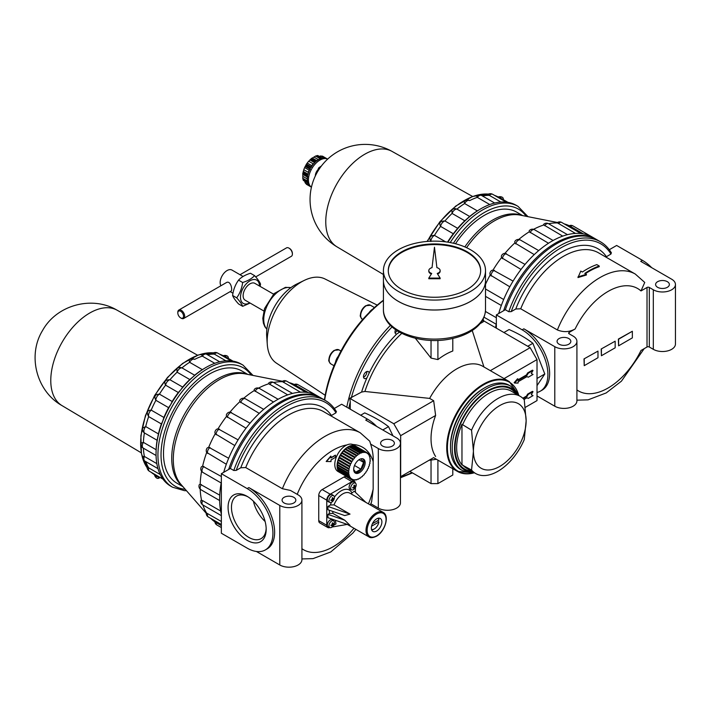 <?xml version="1.0" encoding="UTF-8"?>
<svg xmlns="http://www.w3.org/2000/svg" width="711" height="711" viewBox="0 0 711 711"><rect width="100%" height="100%" fill="white"/><g stroke="black" fill="none" stroke-linecap="round" stroke-linejoin="round"><path stroke-width="1.07" d="M537.018 395.965L554.784 406.212A12.967 7.483 0 0 0 568.907 407.838A12.967 7.483 0 0 0 576.914 400.924L576.914 341.387A12.967 7.483 0 0 0 573.11 336.09L569.102 333.779A1.618 0.933 0 0 1 568.631 333.112A1.618 0.933 0 0 1 569.102 332.455L575.128 328.971C569.511 332.117 563.592 332.446 557.38 329.957L520.719 308.787A70.487 40.696 -60 0 1 598.618 252.885L635.287 274.055A70.487 40.696 -60 0 0 557.38 329.957M533.543 229.333A79.401 45.842 -60 0 1 543.871 224.969L543.613 224.418A4.053 4.053 0 0 1 548.545 223.725L567.494 234.666M548.59 223.743A79.401 45.842 -60 0 1 557.602 222.952L557.148 222.747A4.053 4.053 0 0 1 561.672 222.427L580.896 233.519M564.205 223.885A79.401 45.842 -60 0 1 569.538 225.867L570.462 226.418A4.053 2.337 -60 0 1 572.95 225.902A4.053 4.053 0 0 0 569.244 225.725M485.515 284.302A79.401 45.842 -60 0 1 490.19 274.97L489.906 273.744A4.053 4.053 0 0 1 491.834 270.402L493.043 270.038A79.401 45.842 -60 0 1 501.495 257.666L501.362 256.138A4.053 4.053 0 0 1 504.534 253.365L504.979 253.329A79.401 45.842 -60 0 1 514.826 242.94L514.782 241.589A4.053 4.053 0 0 1 519.697 239.678L518.719 239.483A79.401 45.842 -60 0 1 529.277 231.786L529.18 230.817A4.053 4.053 0 0 1 534.468 229.715L553.114 240.487M575.466 233.412L557.602 222.952M562.712 236.114L543.871 224.969M548.501 243.251L529.277 231.786M534.237 254.6L514.826 242.94M521.021 269.442L501.495 257.666M504.979 253.329L525.038 264.421M509.796 286.8L490.19 274.97M493.043 270.038L513.084 281.094M503.672 299.5L485.515 289.022M501.326 305.49L485.515 296.363M430.875 241.544C428.795 237.607 429.986 235.545 434.439 235.377A69.029 39.852 -60 0 1 440.571 226.4C438.714 222.774 440.162 220.97 444.935 220.979A69.029 39.852 -60 0 1 452.08 213.433L451.885 209.905A4.861 4.861 0 0 1 455.707 208.714L456.942 209.123A69.029 39.852 -60 0 1 464.612 203.533L464.052 201.017A4.861 4.861 0 0 1 469.553 200.573A4.861 2.808 -60 0 1 469.642 200.626A69.029 39.852 -60 0 1 477.312 197.365L476.388 195.667A4.861 4.861 0 0 1 481.569 195.463L494.678 203.035M482.493 195.996A69.029 39.852 -60 0 1 489.319 195.347L488.03 194.281A4.861 4.861 0 0 1 492.759 194.352L506.196 202.111M496.082 196.272A69.029 39.852 -60 0 1 499.442 197.462A69.029 39.852 -60 0 1 499.815 197.631A4.861 2.808 -60 0 1 502.375 197.32A4.861 2.808 -60 0 1 503.379 199.693M586.406 274.33L584.798 273.406A71.296 41.167 -60 0 1 599.24 266.012L596.831 264.616A71.296 41.167 120 0 0 582.398 272.02L580.789 271.087L577.981 277.566L586.406 274.997L586.406 274.33L577.981 276.89M599.24 266.012L599.24 266.687A70.487 40.696 -60 0 0 585.331 273.708M584.229 359.046L584.229 365.667L597.978 357.722L597.978 351.11L583.998 358.913L597.978 351.11M583.998 358.913L584.229 365.667M632.355 331.264L618.374 339.067L618.606 345.822L632.355 337.876L632.355 331.264L618.606 339.2L618.606 345.822M523.847 328.82A36.457 21.046 60 0 1 547.666 360.948A36.457 21.046 60 0 1 542.075 390.161L540.351 391.148A36.457 21.046 -120 0 0 545.941 361.935A36.457 21.046 -120 0 0 522.123 329.806L523.847 328.82L554.784 346.675A12.967 7.483 0 0 0 568.907 348.301A12.967 7.483 0 0 0 576.914 341.387M537.018 392.472A36.457 21.046 -120 0 0 540.351 391.148M651.694 267.674A36.457 21.046 -120 0 0 642.433 260.35L616.65 245.464L609.291 249.712M635.287 274.055L644.744 282.436L640.993 290.95L647.019 287.466A1.618 0.933 0 0 1 649.312 287.466L653.32 289.786A12.967 7.483 0 0 0 667.451 291.412A12.967 7.483 0 0 0 675.45 284.498A12.967 7.483 0 0 0 671.655 279.201L640.718 261.337L642.433 260.35M576.914 389.939A59.146 34.146 -60 0 0 640.993 350.487L647.019 347.012A1.618 0.933 0 0 1 649.312 347.012L653.32 349.323A12.967 7.483 0 0 0 667.451 350.95A12.967 7.483 0 0 0 675.45 344.035L675.45 284.498M601.186 348.994L601.417 355.74L615.166 347.803L615.166 341.191L601.186 348.994L615.166 341.191M601.417 349.128L601.417 355.74M522.123 329.806L496.349 314.92L505.334 309.729L508.774 311.72L511.209 311.631L515.768 309.001L520.719 308.787M605.852 257.062L610.962 254.04L611.096 252.636M496.349 314.92L496.349 328.153M505.334 309.729A81.018 46.775 -60 0 1 597.009 239.794L600.448 241.784A81.018 46.775 -60 0 0 508.774 311.72M496.171 324.225L483.995 317.195M495.594 327.718A81.018 46.775 -60 0 1 496.349 323.318M498.695 313.569A81.018 46.775 -60 0 1 502.304 302.886A81.018 46.775 -60 0 1 511.405 283.929A81.018 46.775 -60 0 1 523.269 266.563A81.018 46.775 -60 0 1 537.089 251.978A81.018 46.775 -60 0 1 551.914 241.162A81.018 46.775 -60 0 1 566.747 234.861A81.018 46.775 -60 0 1 580.558 233.492A81.018 46.775 -60 0 1 592.423 237.154L595.862 239.136A81.018 46.775 -60 0 0 503.628 310.716M496.349 317.746L485.426 311.445M538.689 250.583L520.168 239.891A4.053 2.337 -60 0 0 515.671 243.882M583.358 233.866L570.462 226.418M507.992 202.359L499.815 197.631M500.9 202.04L489.319 195.347A4.861 2.808 -60 0 1 492.759 194.352M489.755 204.546L477.312 197.365A4.861 2.808 -60 0 1 481.569 195.463M447.539 242.113A69.029 39.852 -60 0 1 453.289 233.741L457.653 228.32A69.029 39.852 -60 0 1 464.798 220.774L469.66 216.464A69.029 39.852 -60 0 1 477.33 210.874L464.612 203.533A4.861 2.808 -60 0 1 469.553 200.573L469.642 200.626M477.33 210.874L480.876 208.75A70.487 40.696 -60 0 1 493.781 203.266A70.487 40.696 -60 0 1 505.797 202.075A70.487 40.696 -60 0 1 516.124 205.257L518.008 206.35A70.487 40.696 -60 0 0 450.232 242.575M469.66 216.464L456.942 209.123A4.861 2.808 -60 0 0 452.08 213.433L464.798 220.774M457.653 228.32L444.935 220.979A4.861 2.808 -60 0 0 440.571 226.4L453.289 233.741M445.637 241.847L434.439 235.377A4.861 2.808 -60 0 0 430.884 241.207M447.912 242.167A70.487 40.696 -60 0 1 455.955 230.844A70.487 40.696 -60 0 1 467.98 218.161A70.487 40.696 -60 0 1 480.876 208.75L480.876 208.75M455.511 243.749A64.817 37.425 -60 0 1 516.719 212.154L522.736 215.629M559.077 344.195A6.888 3.973 0 0 0 566.587 345.057A6.888 3.973 0 0 0 570.835 341.387A6.888 3.973 0 0 0 563.947 337.405A6.888 3.973 0 0 0 557.06 341.387A6.888 3.973 0 0 0 559.077 344.195M657.613 287.306A6.888 3.973 0 0 0 665.123 288.168A6.888 3.973 0 0 0 669.371 284.498A6.888 3.973 0 0 0 662.483 280.516A6.888 3.973 0 0 0 655.604 284.498A6.888 3.973 0 0 0 657.613 287.306M307.383 180.941L302.744 178.265L302.833 176.355A14.584 8.416 120 0 1 302.833 174.408L302.744 173.768L302.833 174.408L302.744 173.768L303.57 173.848L302.744 173.768M308.032 174.177L303.233 171.404L303.775 172.844A16.202 9.359 -60 0 0 303.57 173.848L307.579 176.159A16.202 9.359 120 0 0 307.579 182.123L303.57 179.803L302.744 178.265L303.268 180.274M303.793 169.742L308.272 172.329A14.584 8.416 -60 0 1 309.116 170.151L304.637 167.565A14.584 8.416 120 0 0 303.793 169.742L302.726 173.697M304.637 167.565L306.539 163.903L306.921 165.219A16.202 9.359 -60 0 0 306.361 166.187L305.179 166.392L310.005 169.182M311.329 166.889L306.494 164.099L307.241 163.041A14.584 8.416 120 0 1 308.707 161.228L311.596 158.322M306.921 165.219L310.929 167.538A16.202 9.359 120 0 1 315.4 161.975L311.391 159.664L309.872 159.904L314.671 162.677M311.676 158.304L312.156 158.98L311.676 158.304L312.271 158.064A14.584 8.416 120 0 1 313.96 157.087L315.568 156.056L317.319 156.002A16.202 9.359 -60 0 1 318.084 155.798L317.373 155.576M317.568 155.505L315.568 156.056L320.208 158.731M318.981 156.269L322.412 156.118L327.647 159.131A16.202 9.359 -60 0 0 311.791 168.676A16.202 9.359 -60 0 0 311.445 187.18M308.716 184.887L305.179 182.843L306.637 184.416A16.202 9.359 -60 0 1 306.361 184.247L310.369 186.558A16.202 9.359 120 0 1 307.783 182.887L303.233 180.07M305.179 182.843L304.637 181.118M307.303 178.621A14.584 8.416 -60 0 1 307.321 176.995L307.792 176.684M309.116 170.151L310.227 169.298M311.542 167.014L311.729 165.636L307.241 163.041M311.729 165.636A14.584 8.416 -60 0 1 313.195 163.814L313.764 163.663M321.443 165.947L318.679 167.903L314.173 178.594M318.679 167.903L319.63 168.454M315.355 175.208A6.479 3.742 -60 0 1 317.541 170.169M322.838 156.349A16.202 9.359 -60 0 0 322.554 156.198L326.562 158.509A16.202 9.359 120 0 0 322.092 158.109L318.084 155.798M317.319 156.002L321.328 158.313A16.202 9.359 120 0 0 316.164 161.299L312.156 158.98A16.202 9.359 -60 0 0 311.391 159.664M306.361 166.187L310.369 168.507A16.202 9.359 120 0 0 307.783 175.155L303.775 172.844M366.787 371.533A3.982 2.302 -60 0 1 364.005 376.946A3.982 2.302 -60 0 1 363.525 377.177M348.861 408.39A99.656 57.538 -60 0 1 350.256 401.946L349.759 398.32L361.588 392.063A86.129 49.726 -60 0 1 366.965 377.799A3.982 2.302 -60 0 1 366.298 378.27A3.982 2.302 -60 0 1 364.308 378.465A3.982 2.302 -60 0 1 364.308 373.87A3.982 2.302 -60 0 1 368.289 371.569A3.982 2.302 -60 0 1 369.107 373.142A86.129 49.726 -60 0 1 396.738 334.019L399.475 332.197M366.965 377.799L369.107 373.142M260.128 286.4L260.519 284.098C259.746 281.983 257.764 279.156 254.565 275.628L250.459 273.255C245.268 274.855 241.296 277.148 238.549 280.134C235.35 284.56 233.368 289.679 232.595 295.474C233.377 297.607 235.359 300.433 238.549 303.944L242.655 306.317L250.112 303.064M461.972 464.852L471.553 470.06L473.428 451.201L471.553 430.173L461.972 424.316L461.972 464.852A44.775 25.854 -60 0 1 461.972 424.316M415.348 338.258L431.035 358.086L437.905 359.597A61.244 35.363 -60 0 1 452.8 350.994L452.8 338.445M431.035 340.4L431.035 358.086M433.666 457.617L400.666 476.663L400.666 435.656L393.796 423.747L349.759 398.32M482.582 320.057A99.656 57.538 -60 0 1 483.302 321.79L483.818 320.919L483.089 319.141M490.332 370.653L530.148 347.67L483.818 320.919M483.302 321.79L480.023 323.683M471.953 329.664L483.978 367.054M504.081 378.59L537.018 359.579L530.148 347.67M325.185 395.289L276.428 363.134A48.615 28.067 -60 0 1 267.292 344.497L266.705 336.321A39.7 22.921 -60 0 1 296.931 283.965L304.308 280.383A48.615 28.067 -60 0 1 325.016 278.979L377.239 305.126M267.292 344.497A48.615 28.067 -60 0 1 304.308 280.383M324.42 399.955A98.847 57.067 -60 0 1 383.425 300.202M324.669 400.097A101.273 58.471 -60 0 1 383.425 300.486M369.062 312.68A8.105 4.675 -60 0 1 372.6 309.223L372.688 309.169M369.889 311.862A8.914 5.146 -60 0 1 372.6 309.249M397.138 330.793A3.982 2.302 -60 0 1 395.52 332.321A3.982 2.302 -60 0 1 395.032 332.552M335.494 362.29A8.105 4.675 -60 0 1 338.24 356.371M335.743 361.73A8.914 5.146 -60 0 1 337.814 357.26M462.301 470.478L460.577 469.482A48.615 28.067 -60 0 1 450.516 447.228L450.516 445.904A46.988 27.134 -60 0 1 483.738 388.357L484.884 387.691A48.615 28.067 -60 0 1 509.192 385.282L510.916 386.277A48.615 28.067 -60 0 0 462.301 414.344A48.615 28.067 -60 0 0 462.301 470.478L470.531 472.859L474.335 472.744M450.516 447.228A48.615 28.067 -60 0 1 484.884 387.691M462.541 464.861A44.562 25.729 -60 0 0 466.62 468.291L475.623 473.49A44.562 25.729 -60 0 0 524.256 439.629L526.14 420.77L524.256 399.742A44.562 25.729 -60 0 0 520.185 396.311A44.562 25.729 -60 0 0 471.553 430.173M263.808 310.974L245.135 300.193A9.723 5.617 -60 0 1 245.135 288.968A9.723 5.617 -60 0 1 254.858 283.351L273.531 294.132M220.925 285.742A9.785 5.652 -60 0 1 223.005 274.437A9.785 5.652 -60 0 1 231.973 270.064L243.064 276.472M181.252 318.235L180.674 317.897L181.252 318.235A4.861 2.808 -120 0 0 183.678 318.475L231.048 291.119C232.808 290.444 230.737 279.743 226.187 282.702L178.816 310.049A4.861 2.808 -120 0 0 177.812 312.28L177.812 312.938A4.053 2.337 -120 0 0 180.674 317.897A4.053 2.337 -120 0 0 183.536 316.244A4.053 2.337 -120 0 0 180.674 311.285A4.053 2.337 -120 0 0 177.812 312.938M255.684 276.899L291.386 256.289A4.861 2.808 -120 0 0 292.39 254.067A4.861 2.808 -120 0 0 288.95 248.112A4.861 2.808 -120 0 0 286.524 247.872L240.025 274.713M292.39 254.067L292.39 253.4A4.053 2.337 -120 0 0 289.528 248.441L288.95 248.112M524.043 399.484L527.055 397.751L528.202 398.409L533.01 395.627L531.295 394.641L533.01 391.663L532.441 391.334L527.624 394.107L526.478 396.089L522.798 398.222M533.01 391.663L528.202 394.436L527.624 394.107M528.202 394.436L527.055 396.427L526.478 396.089M527.055 396.427L523.234 398.631M527.055 397.751L527.624 398.08M533.01 370.493L528.202 373.275L527.055 375.257L518.115 380.412L518.115 379.096L514.675 383.06L518.115 383.06L518.115 381.736L527.055 376.581L528.202 377.239L533.01 374.457L531.295 373.471L533.01 370.493L532.441 370.164L527.624 372.937L526.478 374.928L518.115 379.754M528.202 373.275L527.624 372.937M527.055 375.257L526.478 374.928M518.115 379.096L517.546 378.759L514.106 382.731L514.675 383.06M527.055 376.581L527.624 376.91M525.305 407.359L537.018 400.595L537.018 359.579M361.588 392.063L364.903 391.468L429.657 398.409A51.85 29.942 -60 0 1 482.742 366.272L509.325 381.62A51.85 29.942 -60 0 0 457.466 411.553A51.85 29.942 -60 0 0 457.466 471.429L474.486 472.833M473.428 451.201A37.265 21.517 -60 0 1 499.78 405.554A37.265 21.517 -60 0 1 526.14 420.77A37.265 21.517 -60 0 1 499.78 466.416A37.265 21.517 -60 0 1 473.428 451.201M475.623 473.49A44.562 25.729 -60 0 1 471.553 470.06M429.657 398.409L433.666 400.728L393.796 423.747M396.738 334.019A3.982 2.302 -60 0 1 395.823 333.841A3.982 2.302 -60 0 1 395.565 329.726M350.256 401.946L350.256 409.189M433.666 400.728L435.621 415.473A51.85 29.942 120 0 0 435.621 456.489M409.838 471.375L431.035 483.613L437.905 483.613L452.8 475.01L452.8 468.736M437.905 460.133L437.905 483.613M431.035 460.044L431.035 483.613M437.905 340.4L437.905 359.597M435.621 415.473L400.666 435.656M183.678 318.475A4.861 2.808 -120 0 0 183.678 312.858A4.861 2.808 -120 0 0 178.816 310.049M254.565 275.628C251.792 278.623 247.828 280.916 242.655 282.498L238.549 280.134M242.655 282.498C241.891 288.302 239.9 293.421 236.701 297.847L232.595 295.474M236.701 297.847C239.891 301.357 241.882 304.184 242.655 306.317M249.783 302.877A13.447 7.768 -60 0 1 240.487 297.18A13.447 7.768 -60 0 1 249.925 280.827A13.447 7.768 -60 0 1 259.506 286.035M388.295 270.935A46.179 26.663 180 0 1 417.064 246.566A46.179 26.663 180 0 1 467.127 252.405A46.179 26.663 180 0 1 480.654 270.935M440.145 270.598A5.67 3.271 0 0 0 436.901 267.638L434.474 247.215L432.039 267.638A5.67 3.271 0 0 0 428.804 270.598A5.67 3.271 0 0 0 431.71 273.459L428.804 278.081L440.145 278.081L437.229 273.459A5.67 3.271 0 0 0 440.145 270.598L440.145 271.264A5.67 3.271 180 0 1 437.567 274.002M428.804 278.081L428.804 278.748L440.145 278.748L440.145 278.081M428.804 270.598L428.804 271.264A5.67 3.271 0 0 0 431.373 274.002M485.515 309.632C485.178 318.261 480.387 325.451 471.126 331.219C465.172 334.863 458.168 337.458 450.116 339.014C419.339 345.475 382.749 331.033 383.425 309.632A51.041 29.471 180 0 0 434.474 339.103A51.041 29.471 180 0 0 485.515 309.632L485.515 280.552A51.041 29.471 180 0 1 485.515 280.552A51.041 29.471 180 0 1 434.474 310.023A51.041 29.471 180 0 1 383.425 280.552A51.041 29.471 180 0 1 383.425 280.534L383.425 270.598A51.041 29.471 180 0 1 414.94 243.375A51.041 29.471 180 0 1 470.566 249.765A51.041 29.471 180 0 1 485.515 270.598A51.041 29.471 180 0 1 434.474 300.069A51.041 29.471 180 0 1 383.425 270.598M470.558 301.366A51.014 29.453 180 0 1 398.391 301.366M485.515 270.598L485.515 280.525A51.041 29.471 180 0 1 434.474 309.996A51.041 29.471 180 0 1 383.425 280.525L383.425 309.632M467.127 251.747A46.179 26.663 180 0 1 480.654 270.598A46.179 26.663 180 0 1 434.474 297.26A46.179 26.663 180 0 1 388.286 270.598A46.179 26.663 180 0 1 416.797 245.97A46.179 26.663 180 0 1 467.127 251.747M202.653 500.642A4.053 2.337 -60 0 0 202.848 504.961A4.053 4.053 0 0 1 200.982 500.34L202.653 500.642L220.659 511.031M207.701 513.618A4.053 2.337 -60 0 0 208.287 516.977A4.053 4.053 0 0 1 206.297 512.898L221.352 521.501M210.811 518.443A79.401 45.842 -60 0 0 215.202 522.07L221.352 525.607M258.555 388.099A79.401 45.842 -60 0 1 268.874 383.736L268.616 383.185A4.053 4.053 0 0 1 273.557 382.491L292.497 393.432M273.593 382.509A79.401 45.842 -60 0 1 282.605 381.718L282.151 381.514A4.053 4.053 0 0 1 286.684 381.194L305.899 392.285M289.208 382.651A79.401 45.842 -60 0 1 294.55 384.633L295.465 385.184A4.053 2.337 -60 0 1 297.953 384.669A4.053 4.053 0 0 0 294.256 384.491M206.697 513.191A79.401 45.842 -60 0 1 202.884 504.988M201.577 500.286A79.401 45.842 -60 0 1 200.2 489.168M201.346 489.915A4.053 2.337 -60 0 1 200.991 489.763A4.053 4.053 0 0 1 199.302 484.644L200.191 484.244A79.401 45.842 -60 0 1 201.577 471.277L202.235 471.997A4.053 4.053 0 0 1 201.426 466.789L202.626 466.149A79.401 45.842 -60 0 1 206.697 452.436L206.51 452.027A4.053 4.053 0 0 1 207.319 447.894M207.328 447.894L208.714 447.237A79.401 45.842 -60 0 1 215.202 433.737L214.909 432.51A4.053 4.053 0 0 1 216.837 429.168L218.046 428.804A79.401 45.842 -60 0 1 226.498 416.433L226.365 414.904A4.053 4.053 0 0 1 229.537 412.131L229.991 412.096A79.401 45.842 -60 0 1 239.829 401.706L239.785 400.355A4.053 4.053 0 0 1 244.7 398.444L243.722 398.249A79.401 45.842 -60 0 1 254.28 390.552L254.183 389.584A4.053 4.053 0 0 1 259.471 388.482L278.125 399.253M300.477 392.179L282.605 381.718M287.715 394.881L268.874 383.736M273.504 402.017L254.28 390.552M259.248 413.367L239.829 401.706M246.033 428.209L226.498 416.433M229.991 412.096L250.041 423.187M234.799 445.566L215.202 433.737M218.046 428.804L238.087 439.86M226.329 464.256L206.697 452.436M208.714 447.237L228.675 458.266M202.626 466.149L221.352 476.512M200.191 484.244L219.735 495.149M156.838 463.634L144.395 456.453A4.861 2.808 -60 0 0 144.875 461.083A4.861 4.861 0 0 1 142.467 456.498L144.395 456.453A69.029 39.852 -60 0 1 143.391 448.188A4.861 2.808 -60 0 1 143.293 448.134A4.861 2.808 -60 0 1 143.391 442.366A69.029 39.852 -60 0 1 144.395 432.928L143.426 432.066A4.861 4.861 0 0 1 142.547 428.164L145.702 426.564A69.029 39.852 -60 0 1 148.661 416.602C146.27 412.478 147.106 410.318 151.176 410.114A69.029 39.852 -60 0 1 155.887 400.311C153.798 396.374 154.989 394.312 159.442 394.143A69.029 39.852 -60 0 1 165.583 385.166C163.717 381.54 165.165 379.736 169.938 379.745A69.029 39.852 -60 0 1 177.083 372.2L176.897 368.671A4.861 4.861 0 0 1 180.718 367.48L181.945 367.889A69.029 39.852 -60 0 1 189.615 362.299L189.064 359.775A4.861 4.861 0 0 1 194.565 359.339A4.861 2.808 -60 0 1 194.654 359.393L194.565 359.339A4.861 2.808 -60 0 0 189.615 362.299L202.333 369.64L205.879 367.516A70.487 40.696 -60 0 1 218.784 362.032A70.487 40.696 -60 0 1 230.808 360.841A70.487 40.696 -60 0 1 241.127 364.023L243.02 365.116A70.487 40.696 -60 0 0 172.533 405.812A70.487 40.696 -60 0 0 172.533 487.204L184.416 490.652L186.46 490.697M194.654 359.384A69.029 39.852 -60 0 1 202.315 356.131L201.391 354.434A4.861 4.861 0 0 1 206.572 354.229L219.681 361.792M207.496 354.762A69.029 39.852 -60 0 1 214.331 354.114L213.033 353.047A4.861 4.861 0 0 1 217.77 353.118L231.199 360.877M221.094 355.038A69.029 39.852 -60 0 1 224.445 356.229A69.029 39.852 -60 0 1 224.818 356.398A4.861 2.808 -60 0 1 227.378 356.087A4.861 2.808 -60 0 1 228.382 358.46M154.536 474.824A4.861 4.861 0 0 0 156.891 478.174A4.861 2.808 -60 0 0 159.442 477.863L155.887 475.801A69.029 39.852 -60 0 1 155.549 475.561A69.029 39.852 -60 0 1 152.838 473.25M160.242 474.539L148.661 467.856A4.861 2.808 -60 0 0 149.514 471.331A4.861 4.861 0 0 1 147.088 467.269L148.661 467.856A69.029 39.852 -60 0 1 145.799 461.626M143.391 448.179L156.065 455.493L143.293 448.134A4.861 4.861 0 0 1 140.929 443.14L143.391 442.366L156.109 449.708A69.029 39.852 -60 0 1 157.113 440.269L158.42 433.906L145.702 426.564A4.861 2.808 -60 0 0 144.395 432.928L157.113 440.269M172.533 487.204L170.64 486.111A70.487 40.696 -60 0 1 162.721 478.77A70.487 40.696 -60 0 1 157.735 467.758A70.487 40.696 -60 0 1 156.038 453.84L156.109 449.708M156.038 453.84A70.487 40.696 -60 0 1 157.735 437.967A70.487 40.696 -60 0 1 162.721 421.214L163.894 417.455L151.176 410.114A4.861 2.808 -60 0 0 148.661 416.602L161.379 423.943L162.721 421.214A70.487 40.696 -60 0 1 170.64 404.719L172.16 401.493L159.442 394.143A4.861 2.808 -60 0 0 155.887 400.311L168.605 407.652L170.64 404.719A70.487 40.696 -60 0 1 180.958 389.61L182.656 387.086L169.938 379.745A4.861 2.808 -60 0 0 165.583 385.166L178.301 392.508L180.958 389.61A70.487 40.696 -60 0 1 192.983 376.928L194.663 375.23L181.945 367.889A4.861 2.808 -60 0 0 177.083 372.2L189.801 379.541L192.983 376.928A70.487 40.696 -60 0 1 205.879 367.516M334.046 504.881L330.402 504.997L327.913 506.436L327.913 509.743L344.719 515.573L350.025 514.106L334.046 504.881A14.176 8.185 -60 0 1 349.892 493.167L383.122 512.347A14.176 8.185 -60 0 0 368.947 520.532A14.176 8.185 -60 0 0 368.947 536.903C370.413 538.103 372.92 537.88 376.439 536.245C384.935 531.775 389.877 515.697 383.122 512.347M327.913 506.436L350.025 514.106M365.907 502.41L354.265 491.221L350.923 493.754M329.886 502.437L328.304 501.744A4.053 2.337 -60 0 1 328.18 496.998A4.053 2.337 -60 0 1 332.348 494.74L333.743 495.754A3.866 2.231 -60 0 1 334.286 498.535A3.866 2.231 -60 0 1 332.561 501.522A3.866 2.231 -60 0 1 331.69 502.188A3.866 2.231 -60 0 1 329.886 502.437A3.866 2.231 -60 0 1 329.006 500.011A3.866 2.231 -60 0 1 330.962 496.411A3.866 2.231 -60 0 1 333.743 495.754M352.069 479.418L352.949 479.925A1.218 0.702 120 0 0 352.7 479.347A1.218 0.702 120 0 0 351.927 479.525A15.393 8.888 -60 0 1 351.723 479.41L337.974 471.473A15.393 8.888 -60 0 1 335.876 458.328A15.393 8.888 -60 0 1 346.932 444.935A15.393 8.888 -60 0 1 352.789 444.526A59.146 34.146 -60 0 1 373.168 461.643L373.168 489.044A59.146 34.146 -60 0 1 368.431 503.868M352.789 444.526A15.393 8.888 -60 0 1 353.367 444.81L367.116 452.747A15.393 8.888 -60 0 1 367.311 452.871A1.218 0.702 120 0 0 367.543 453.627A1.218 0.702 120 0 0 368.174 453.556A15.393 8.888 -60 0 1 368.494 453.902A1.218 0.702 120 0 0 368.689 454.853A1.218 0.702 120 0 0 369.169 454.853A15.393 8.888 -60 0 1 369.4 455.298A1.218 0.702 120 0 0 369.524 456.444A1.218 0.702 120 0 0 369.862 456.498A15.393 8.888 -60 0 1 370.004 457.031A1.218 0.702 120 0 0 370.04 458.364A1.218 0.702 120 0 0 370.235 458.426A15.393 8.888 -60 0 1 370.289 459.03A1.218 0.702 120 0 0 370.218 460.55A1.218 0.702 120 0 0 370.289 460.586A15.393 8.888 -60 0 1 370.235 461.252A1.218 0.702 120 0 0 370.004 462.914A15.393 8.888 -60 0 1 369.862 463.616A1.218 0.702 120 0 0 369.4 465.341A15.393 8.888 -60 0 1 369.169 466.06A1.218 0.702 120 0 0 368.494 467.785A15.393 8.888 -60 0 1 368.174 468.496A1.218 0.702 120 0 0 367.311 470.184A15.393 8.888 -60 0 1 366.92 470.869A1.218 0.702 120 0 0 365.889 472.46A15.393 8.888 -60 0 1 365.436 473.091A1.218 0.702 120 0 0 364.272 474.53A15.393 8.888 -60 0 1 363.765 475.099A1.218 0.702 120 0 0 362.503 476.352A15.393 8.888 -60 0 1 361.97 476.832A1.218 0.702 120 0 0 360.646 477.863A15.393 8.888 -60 0 1 360.095 478.236A1.218 0.702 120 0 0 360.033 478.192A1.218 0.702 120 0 0 358.753 479.018A15.393 8.888 -60 0 1 358.193 479.276A1.218 0.702 120 0 0 358.051 479.134A1.218 0.702 120 0 0 356.869 479.774A15.393 8.888 -60 0 1 356.335 479.916A1.218 0.702 120 0 0 356.131 479.649A1.218 0.702 120 0 0 355.073 480.112A15.393 8.888 -60 0 1 354.567 480.138A1.218 0.702 120 0 0 354.327 479.721A1.218 0.702 120 0 0 353.411 480.032A15.393 8.888 -60 0 1 352.949 479.925M327.771 527.518L319.754 522.887A4.861 2.808 -60 0 1 318.741 520.656L318.741 495.523A4.861 2.808 -60 0 1 322.181 489.568L343.955 477.001A4.861 2.808 -60 0 1 346.381 476.761L354.407 481.391A4.861 2.808 120 0 0 351.972 481.631L330.206 494.198A4.861 2.808 120 0 0 326.767 500.153L326.767 525.287A4.861 2.808 120 0 0 327.771 527.518A4.861 2.808 120 0 0 329.726 527.509M335.592 455.298L331.006 457.946L330.775 456.16L326.189 461.448L331.006 461.581L331.006 459.928L335.592 457.28L335.361 455.164L331.006 457.68M247.135 540.342A26.938 15.553 -120 0 0 266.181 529.34A26.938 15.553 -120 0 0 247.135 496.349A26.938 15.553 -120 0 0 228.08 507.343A26.938 15.553 -120 0 0 247.135 540.342M247.135 548.11A36.457 21.046 -120 0 0 265.363 549.914A36.457 21.046 -120 0 0 270.953 520.701A36.457 21.046 -120 0 0 247.135 488.573L221.352 473.686L221.352 533.232L247.135 548.11M376.697 426.44A36.457 21.046 -120 0 0 367.445 419.117L341.662 404.23L334.303 408.478M370.813 503.752L378.323 508.089A12.967 7.483 0 0 0 392.454 509.716A12.967 7.483 0 0 0 400.453 502.801L400.453 443.264A12.967 7.483 0 0 0 396.658 437.967L365.721 420.103L367.445 419.117M336.107 411.402L335.965 412.807L330.855 415.828M247.135 488.573L248.85 487.586L279.787 505.441A12.967 7.483 0 0 0 293.919 507.067A12.967 7.483 0 0 0 301.917 500.153A12.967 7.483 0 0 0 298.122 494.856L290.426 490.421L282.391 488.724L245.722 467.554L240.771 467.767L236.212 470.398L233.786 470.486L230.346 468.496A81.018 46.775 -60 0 1 322.012 398.56L325.451 400.551A81.018 46.775 -60 0 0 233.786 470.486M284.08 502.961A6.888 3.973 0 0 0 291.59 503.823A6.888 3.973 0 0 0 295.838 500.153A6.888 3.973 0 0 0 288.95 496.171A6.888 3.973 0 0 0 282.071 500.153A6.888 3.973 0 0 0 284.08 502.961M221.352 473.686L230.346 468.496M248.85 487.586A36.457 21.046 60 0 1 272.668 519.714A36.457 21.046 60 0 1 267.078 548.928L265.363 549.914M370.307 504.952L371.631 501.753L373.168 489.044M377.941 518.301A6.479 3.742 -60 0 1 378.821 520.043L372.386 523.758M378.821 520.043L378.83 519.377A7.288 4.213 -60 0 0 378.465 518.195M371.533 526.229L378.821 522.025A6.479 3.742 -60 0 1 374.315 528.931A6.479 3.742 -60 0 1 371.506 529.437M377.683 520.701L378.821 522.025M332.188 526.984L347.297 524.407L368.947 536.903M335.361 520.265L335.983 523.936L333.628 525.296M332.979 513.431L329.513 513.449L327.913 514.373L344.719 520.203L332.979 513.431A14.176 8.185 -60 0 1 332.784 511.431M344.719 520.203L350.025 525.349L327.913 517.679L327.913 514.373M376.608 531.046A7.457 4.302 -60 0 1 372.884 531.41A7.457 4.302 -60 0 1 372.884 522.807A7.457 4.302 -60 0 1 380.332 518.506A7.457 4.302 -60 0 1 381.478 524.478A7.457 4.302 -60 0 1 376.608 531.046M374.315 528.931L373.746 529.26A7.288 4.213 -60 0 1 371.675 529.953M373.168 461.643C373.471 456.204 372.626 450.356 370.635 444.108L378.323 448.552A12.967 7.483 0 0 0 392.454 450.179A12.967 7.483 0 0 0 400.453 443.264M355.411 492.323L355.411 487.568M214.758 363.312L202.315 356.131A4.861 2.808 -60 0 1 206.572 354.229M225.911 360.806L214.331 354.114A4.861 2.808 -60 0 1 217.77 353.118M233.004 361.126L224.818 356.398M221.183 482.991L202.653 472.3A4.053 2.337 -60 0 1 203.861 466.416M263.692 409.349L245.171 398.658A4.053 2.337 -60 0 0 240.674 402.648M308.361 392.632L295.465 385.184M223.698 472.335A81.018 46.775 -60 0 1 227.307 461.652A81.018 46.775 -60 0 1 236.416 442.695A81.018 46.775 -60 0 1 248.281 425.329A81.018 46.775 -60 0 1 262.092 410.745A81.018 46.775 -60 0 1 276.926 399.929A81.018 46.775 -60 0 1 291.75 393.618A81.018 46.775 -60 0 1 305.57 392.25A81.018 46.775 -60 0 1 317.435 395.92L320.874 397.902A81.018 46.775 -60 0 0 228.64 469.482M331.006 456.293L326.42 461.581M221.352 514.249A81.018 46.775 -60 0 1 219.637 499.158A81.018 46.775 -60 0 1 221.352 482.085M247.997 496.873A24.538 14.167 -120 0 0 236.559 496.109A24.538 14.167 -120 0 0 232.79 515.777A24.538 14.167 -120 0 0 248.823 537.4A24.538 14.167 -120 0 0 261.097 538.618A24.538 14.167 -120 0 0 266.163 528.326M253.409 501.202A24.538 14.167 -120 0 0 265.114 521.474M354.522 465.492L360.921 469.189L355.633 472.237L353.696 469.482M359.002 459.733L363.57 462.363L360.921 469.189M361.064 458.799L363.57 462.363M346.737 447.681A15.393 8.888 120 0 0 345.413 448.721A1.218 0.702 120 0 0 346.737 447.681L358.193 454.302A15.393 8.888 -60 0 1 358.753 453.929A1.218 0.702 120 0 0 358.815 453.974A1.218 0.702 120 0 0 360.095 453.147A15.393 8.888 -60 0 1 360.646 452.889A1.218 0.702 120 0 0 360.797 453.031A1.218 0.702 120 0 0 361.97 452.392A15.393 8.888 -60 0 1 362.503 452.249A1.218 0.702 120 0 0 362.717 452.516A1.218 0.702 120 0 0 363.765 452.045A15.393 8.888 -60 0 1 364.272 452.027A1.218 0.702 120 0 0 364.512 452.445A1.218 0.702 120 0 0 365.436 452.134A15.393 8.888 -60 0 1 365.889 452.24A1.218 0.702 120 0 0 366.138 452.818A1.218 0.702 120 0 0 366.92 452.64A15.393 8.888 -60 0 1 367.116 452.747M355.793 479.605L356.335 479.916M353.847 479.721L354.567 480.138M351.723 479.41A15.393 8.888 -60 0 1 351.527 479.294L340.071 472.682A15.393 8.888 120 0 1 339.209 471.988L350.665 478.61A15.393 8.888 -60 0 1 350.345 478.263A1.218 0.702 120 0 0 350.159 477.312A1.218 0.702 120 0 0 349.679 477.312A15.393 8.888 -60 0 1 349.439 476.868A1.218 0.702 120 0 0 349.314 475.721A1.218 0.702 120 0 0 348.985 475.668A15.393 8.888 -60 0 1 348.834 475.135A1.218 0.702 120 0 0 348.799 473.802A1.218 0.702 120 0 0 348.603 473.739A15.393 8.888 -60 0 1 348.559 473.126A1.218 0.702 120 0 0 348.63 471.615A1.218 0.702 120 0 0 348.559 471.58A15.393 8.888 -60 0 1 348.603 470.913A1.218 0.702 120 0 0 348.834 469.251A15.393 8.888 -60 0 1 348.985 468.549A1.218 0.702 120 0 0 349.439 466.825A15.393 8.888 -60 0 1 349.679 466.105A1.218 0.702 120 0 0 350.345 464.381A15.393 8.888 -60 0 1 350.665 463.67A1.218 0.702 120 0 0 351.527 461.981A15.393 8.888 -60 0 1 351.927 461.297A1.218 0.702 120 0 0 352.949 459.706A15.393 8.888 -60 0 1 353.411 459.075A1.218 0.702 120 0 0 354.567 457.635A15.393 8.888 -60 0 1 355.073 457.066A1.218 0.702 120 0 0 356.335 455.813A15.393 8.888 -60 0 1 356.869 455.333A1.218 0.702 120 0 0 358.193 454.302M351.527 479.294A1.218 0.702 120 0 0 351.296 478.53A1.218 0.702 120 0 0 350.665 478.61M350.345 478.263L338.889 471.651A15.393 8.888 120 0 1 338.223 470.691L349.679 477.312M338.889 471.651A1.218 0.702 120 0 0 338.943 471.109M349.439 476.868L337.983 470.247A15.393 8.888 120 0 1 337.521 469.056L348.985 475.668M337.983 470.247A1.218 0.702 120 0 0 338.063 469.367M348.834 475.135L337.378 468.522A15.393 8.888 120 0 1 337.147 467.127L348.603 473.739M337.378 468.522A1.218 0.702 120 0 0 337.494 467.323M348.559 473.126L337.103 466.514A15.393 8.888 120 0 1 337.103 464.967L348.559 471.58M337.103 466.514A1.218 0.702 120 0 0 337.236 465.038M337.378 462.639A15.393 8.888 120 0 0 337.147 464.301A1.218 0.702 120 0 0 337.378 462.639L348.834 469.251M337.147 464.301L348.603 470.913M337.983 460.213A15.393 8.888 120 0 0 337.521 461.928A1.218 0.702 120 0 0 337.983 460.213L349.439 466.825M337.521 461.928L348.985 468.549M338.889 457.76A15.393 8.888 120 0 0 338.223 459.493A1.218 0.702 120 0 0 338.889 457.76L350.345 464.381M338.223 459.493L349.679 466.105M340.071 455.369A15.393 8.888 120 0 0 339.209 457.049A1.218 0.702 120 0 0 340.071 455.369L351.527 461.981M339.209 457.049L350.665 463.67M341.493 453.094A15.393 8.888 120 0 0 340.462 454.685A1.218 0.702 120 0 0 341.493 453.094L352.949 459.706M340.462 454.685L351.927 461.297M343.111 451.014A15.393 8.888 120 0 0 341.947 452.463A1.218 0.702 120 0 0 343.111 451.014L354.567 457.635M341.947 452.463L353.411 459.075M344.879 449.192A15.393 8.888 120 0 0 343.617 450.454A1.218 0.702 120 0 0 344.879 449.192L356.335 455.813M343.617 450.454L355.073 457.066M345.413 448.721L356.869 455.333M347.43 447.388A1.218 0.702 120 0 0 348.63 446.535L360.095 453.147M348.63 446.535A15.393 8.888 120 0 0 347.288 447.308L358.753 453.929M349.528 446.472A1.218 0.702 120 0 0 350.514 445.779L361.97 452.392M350.514 445.779A15.393 8.888 120 0 0 349.19 446.268L360.646 452.889M351.59 445.948A1.218 0.702 120 0 0 352.309 445.433L363.765 452.045M352.309 445.433A15.393 8.888 120 0 0 351.047 445.628L362.503 452.249M353.536 445.833A1.218 0.702 120 0 0 353.98 445.521L365.436 452.134M353.98 445.521A15.393 8.888 120 0 0 352.816 445.415L364.272 452.027M355.313 446.135A1.218 0.702 120 0 0 355.464 446.028L366.92 452.64M355.464 446.028A15.393 8.888 120 0 0 354.434 445.619L365.889 452.24M367.294 453.049L368.174 453.556M368.44 454.436L369.169 454.853M369.32 456.178L369.862 456.498M359.419 472.699A8.105 4.675 -60 0 1 355.367 473.099A8.105 4.675 -60 0 1 355.367 463.741A8.105 4.675 -60 0 1 363.472 459.066A8.105 4.675 -60 0 1 364.716 465.554A8.105 4.675 -60 0 1 359.419 472.699M362.859 458.808A8.105 4.675 -60 0 1 363.401 465.421A8.105 4.675 -60 0 1 358.273 472.033A8.105 4.675 -60 0 1 354.833 472.699M354.14 487.444A6.23 3.599 60 0 1 353.918 488.653A5.91 3.413 0 0 0 354.434 488.35A6.23 3.599 -120 0 0 354.656 487.142L354.14 486.848A6.23 3.599 180 0 1 352.754 487.382A5.91 3.413 60 0 1 352.754 487.977A6.23 3.599 0 0 0 354.14 487.444L353.563 487.115M354.656 487.142A6.23 3.599 0 0 0 355.589 486.351A5.91 3.413 -120 0 0 355.589 485.755A6.23 3.599 180 0 1 354.656 486.546A6.23 3.599 -120 0 0 354.434 485.089A5.91 3.413 180 0 1 353.918 485.382A6.23 3.599 60 0 1 354.14 486.848M354.656 486.546L354.078 486.217M332.366 525.153A6.23 3.599 60 0 1 332.144 526.353A5.91 3.413 0 0 0 332.659 526.06A6.23 3.599 -120 0 0 332.881 524.851L332.366 524.558A6.23 3.599 180 0 1 330.988 525.091A5.91 3.413 60 0 1 330.988 525.687A6.23 3.599 0 0 0 332.366 525.153L331.788 524.816M332.881 524.851A6.23 3.599 0 0 0 333.815 524.051A5.91 3.413 -120 0 0 333.815 523.456A6.23 3.599 180 0 1 332.881 524.256A6.23 3.599 -120 0 0 332.659 522.789A5.91 3.413 180 0 1 332.144 523.092A6.23 3.599 60 0 1 332.366 524.558M332.881 524.256L332.313 523.927M332.366 500.011A6.23 3.599 60 0 1 332.144 501.219A5.91 3.413 0 0 0 332.659 500.917A6.23 3.599 -120 0 0 332.881 499.717L332.366 499.415A6.23 3.599 180 0 1 330.988 499.957A5.91 3.413 60 0 1 330.988 500.553A6.23 3.599 0 0 0 332.366 500.011L331.788 499.682M332.881 499.717A6.23 3.599 0 0 0 333.815 498.918A5.91 3.413 -120 0 0 333.815 498.322A6.23 3.599 180 0 1 332.881 499.122A6.23 3.599 -120 0 0 332.659 497.656A5.91 3.413 180 0 1 332.144 497.949A6.23 3.599 60 0 1 332.366 499.415M332.881 499.122L332.313 498.784M351.652 489.87L350.079 489.168A4.053 2.337 -60 0 1 349.945 484.431A4.053 2.337 -60 0 1 354.122 482.165L355.509 483.187A3.866 2.231 -60 0 1 356.051 485.969A3.866 2.231 -60 0 1 354.336 488.946A3.866 2.231 -60 0 1 353.465 489.612A3.866 2.231 -60 0 1 351.652 489.87A3.866 2.231 -60 0 1 350.772 487.444A3.866 2.231 -60 0 1 352.727 483.836A3.866 2.231 -60 0 1 355.509 483.187M329.886 527.58L328.304 526.878A4.053 2.337 -60 0 1 328.18 522.132A4.053 2.337 -60 0 1 332.348 519.874L333.743 520.887A3.866 2.231 -60 0 1 334.286 523.669A3.866 2.231 -60 0 1 332.561 526.655A3.866 2.231 -60 0 1 331.69 527.322A3.866 2.231 -60 0 1 329.886 527.58A3.866 2.231 -60 0 1 329.006 525.153A3.866 2.231 -60 0 1 330.962 521.545A3.866 2.231 -60 0 1 333.743 520.887M382.625 446.073A6.888 3.973 0 0 0 390.126 446.935A6.888 3.973 0 0 0 394.383 443.264A6.888 3.973 0 0 0 387.495 439.282A6.888 3.973 0 0 0 380.607 443.264A6.888 3.973 0 0 0 382.625 446.073M256.387 551.469L279.787 564.978A12.967 7.483 0 0 0 293.919 566.605A12.967 7.483 0 0 0 301.917 559.69L301.917 500.153M282.391 488.724A70.487 40.696 -60 0 1 360.29 432.821L369.756 441.202L370.635 444.108M355.376 483.089A4.861 2.808 120 0 0 354.407 481.391M158.42 433.906A69.029 39.852 -60 0 1 161.379 423.943M163.894 417.455A69.029 39.852 -60 0 1 168.605 407.652M172.16 401.493A69.029 39.852 -60 0 1 178.301 392.508M182.656 387.086A69.029 39.852 -60 0 1 189.801 379.541M194.663 375.23A69.029 39.852 -60 0 1 202.333 369.64M182.923 486.653L176.915 483.187A64.817 37.425 -60 0 1 176.915 408.345A64.817 37.425 -60 0 1 241.731 370.92L247.739 374.395M527.731 346.275L532.886 343.297L544.795 373.986L537.018 385.638M537.018 378.474L544.795 373.986M503.912 332.526L509.076 329.549C518.168 333.495 526.104 338.08 532.886 343.297M382.785 429.959L388.517 426.653L392.97 435.843M360.69 415.215L364.699 412.904C373.79 416.85 381.736 421.427 388.517 426.653M466.585 247.695A65.163 37.621 -60 0 1 496.02 219.966A65.163 37.621 -60 0 1 520.052 215.095L557.486 222.507M558.473 223.601A4.053 2.337 -60 0 1 561.672 222.427M544.706 225.725A4.053 2.337 -60 0 1 548.545 223.725M530.113 232.639A4.053 2.337 -60 0 1 534.468 229.715M502.375 258.671A4.053 2.337 -60 0 1 506.401 253.658M491.123 276.019A4.053 2.337 -60 0 1 494.421 270.322M427.373 241.42A68.665 39.647 -60 0 1 461.706 202.137A68.665 39.647 -60 0 1 477.632 195.045M478.432 194.858A68.665 39.647 -60 0 1 488.404 194.103M496.358 196.103L494.554 195.383A68.665 39.647 -60 0 1 496.358 196.103L499.442 197.462M569.102 332.455L569.102 333.779M647.019 287.466L647.019 347.012M575.128 328.971A59.146 34.146 -60 0 1 640.993 290.95M511.209 311.631A79.401 45.842 -60 0 1 561.086 247.775A79.401 45.842 -60 0 1 610.962 254.04M515.768 309.001A73.731 42.571 -60 0 1 561.086 252.405A73.731 42.571 -60 0 1 606.394 256.68M653.32 289.786L653.32 349.323M649.312 287.466L649.312 347.012M554.784 346.675L554.784 406.212M453.431 243.242A68.3 39.434 -60 0 1 526.176 216.304M464.834 246.913A64.817 37.425 -60 0 1 521.945 215.469M306.921 184.567A16.202 9.359 -60 0 1 306.637 184.416L311.445 187.197M303.775 180.576A16.202 9.359 -60 0 1 303.57 179.803M307.294 178.923L302.833 176.355M307.321 176.995L302.833 174.408M307.516 176.524L302.957 173.893M313.195 163.814L308.707 161.228M316.448 161.059L311.88 158.429M318.155 159.824A14.584 8.416 -60 0 0 316.75 160.65L312.271 158.064M318.412 159.664L313.96 157.087M324.287 157.913L320.75 155.869M392.045 151.407A55.094 55.094 0 0 0 317.435 171.938A55.094 55.094 0 0 0 336.961 246.824A55.094 31.808 -60 0 1 337.174 183.331A55.094 31.808 -60 0 1 392.045 151.407L472.602 196.467M471.535 471.126A46.179 26.663 -60 0 1 464.656 415.704A46.179 26.663 -60 0 1 516.097 393.947M462.541 424.965A44.562 25.729 -60 0 1 511.173 391.103L520.185 396.311M351.261 398.027A99.656 57.538 -60 0 1 392.063 326.936M346.772 407.181A101.273 58.471 -60 0 1 390.428 325.362M411.927 472.584A99.656 57.538 -60 0 1 400.453 477.081M370.467 305.25L365.712 305.73C362.521 308.014 360.753 311.098 360.406 314.991C359.899 315.933 360.557 317.355 362.361 319.283A8.105 4.675 -60 0 1 362.361 309.925A8.105 4.675 -60 0 1 370.467 305.25L374.457 307.552M338.96 349.874L334.197 350.363C331.015 352.638 329.246 355.731 328.891 359.624C328.393 360.557 329.051 361.988 330.855 363.908A8.105 4.675 -60 0 1 330.855 354.549A8.105 4.675 -60 0 1 338.96 349.874L340.969 351.038M323.754 399.564A8.105 4.675 -60 0 1 324.518 399.324M472.931 471.935A46.988 27.134 -60 0 1 464.256 415.473A46.988 27.134 -60 0 1 517.492 394.756M266.874 329.166A24.307 14.033 -60 0 1 268.776 302.619A24.307 14.033 -60 0 1 290.826 287.688M364.903 391.468A83.329 48.108 -60 0 1 401.742 333.397M473.802 472.806A51.37 29.658 -60 0 1 458.053 411.891A51.37 29.658 -60 0 1 518.675 395.067M474.37 472.771A51.85 29.942 -60 0 1 457.466 471.429L433.603 457.653M214.926 521.892A4.053 4.053 0 0 0 216.935 525.002A4.053 2.337 -60 0 1 216.135 522.594M206.261 513.315L181.127 484.6A65.163 37.621 -60 0 1 179.11 430.235A65.163 37.621 -60 0 1 221.032 378.732A65.163 37.621 -60 0 1 245.064 373.862L282.498 381.274M283.476 382.367A4.053 2.337 -60 0 1 286.684 381.194M269.718 384.491A4.053 2.337 -60 0 1 273.557 382.491M255.116 391.406A4.053 2.337 -60 0 1 259.471 388.482M227.378 417.437A4.053 2.337 -60 0 1 231.413 412.424M216.135 434.785A4.053 2.337 -60 0 1 219.423 429.089M207.701 453.494A4.053 2.337 -60 0 1 210.029 447.495M219.646 500.535L200.991 489.763A4.053 2.337 -60 0 1 201.346 484.538M142.556 457.884A68.665 39.647 -60 0 1 186.717 360.895A68.665 39.647 -60 0 1 202.635 353.811M203.435 353.625A68.665 39.647 -60 0 1 213.407 352.869M221.361 354.869L219.557 354.149A68.665 39.647 -60 0 1 221.361 354.869L224.445 356.229M152.829 473.579A68.665 39.647 -60 0 1 151.31 472.371L155.549 475.561M147.115 467.687A68.665 39.647 -60 0 1 142.787 458.675M156.891 478.174A4.861 2.808 -60 0 1 155.887 475.801M353.971 528.255A59.146 34.146 -60 0 1 301.917 548.705M297.216 494.332A59.146 34.146 -60 0 1 346.932 444.935M236.212 470.398A79.401 45.842 -60 0 1 286.089 406.541A79.401 45.842 -60 0 1 335.965 412.807M240.771 467.767A73.731 42.571 -60 0 1 286.089 411.171A73.731 42.571 -60 0 1 331.406 415.446M245.722 467.554A70.487 40.696 -60 0 1 323.621 411.651L360.29 432.821M335.361 520.674L336.116 520.532M376.608 535.872A13.367 7.714 -60 0 1 368.422 524.229A13.367 7.714 -60 0 1 384.793 514.773A13.367 7.714 -60 0 1 376.608 535.872M378.323 448.552L378.323 508.089M330.402 504.997A16.611 9.59 -60 0 1 331.424 502.322M334.41 497.149A16.611 9.59 -60 0 1 351.776 492.661M326.767 525.287L318.741 520.656M326.767 500.153L318.741 495.523M329.513 513.449A16.611 9.59 -60 0 1 329.371 510.249M279.787 505.441L279.787 564.978M330.206 494.198L322.181 489.568M351.972 481.631L343.955 477.001M182.398 486.057A64.817 37.425 -60 0 1 185.153 413.1A64.817 37.425 -60 0 1 246.957 374.235M185.233 489.292A68.3 39.434 -60 0 1 175.173 407.332A68.3 39.434 -60 0 1 251.179 375.07M117.048 310.174C92.146 295.403 56.693 304.886 42.571 330.491C27.125 355.544 36.563 391.326 61.964 405.581A55.085 31.808 -60 0 1 62.186 342.098A55.085 31.808 -60 0 1 117.057 310.174L197.605 355.233M576.914 400.169L588.086 399.849L606.199 392.934L621.432 381.158L644.21 348.63M611.451 252.974C608.616 248.121 604.945 244.397 600.448 241.784M572.95 225.902L592.423 237.154M502.375 197.32A4.861 4.861 0 0 0 498.295 196.956M427.044 241.447L439.949 221.681L455.742 206.074L472.557 196.485L488.457 194.076M527.997 216.668L518.008 206.35M596.44 239.474L595.862 239.136M303.455 180.496L307.827 183.02M302.833 173.857L307.516 176.559M311.791 158.331L316.475 161.033M317.853 155.558L322.234 158.082M336.961 246.824L383.425 274.499M400.453 477.774L412.46 472.895M330.855 363.908L334.019 365.738M323.505 399.422L324.536 399.173M518.897 395.565L510.916 386.277M266.865 329.255L264.839 326.705L263.39 323.141L262.794 318.324L264.563 308.53L274.082 293.599L285.449 287.342L290.897 287.635M230.177 291.626L232.977 293.243M436.447 459.288L428.964 460.328M519.048 395.654L509.325 381.62M202.848 504.961L221.352 515.644M336.463 411.74C333.619 406.888 329.948 403.164 325.451 400.551M355.873 529.357L352.825 533.099L330.802 551.94L313.036 558.624L301.917 558.935M147.124 467.749L141.436 453.76L140.876 435.763L145.435 415.633L154.634 395.485L167.485 377.443L182.638 363.419L198.511 354.913L213.46 352.843M227.378 356.087A4.861 4.861 0 0 0 223.298 355.722M149.514 471.331L162.952 479.09M144.875 461.083L157.993 468.656M297.953 384.669L317.435 395.92M216.935 525.002L221.352 527.553M208.287 516.977L221.352 524.522M321.443 398.24L320.874 397.902M354.336 488.946A6.239 6.239 0 0 0 356.051 485.969M332.561 526.655A6.239 6.239 0 0 0 334.286 523.669M332.561 501.522A6.239 6.239 0 0 0 334.286 498.535M253.009 375.435L243.02 365.116M61.964 405.581L141.267 452.818"/></g></svg>
